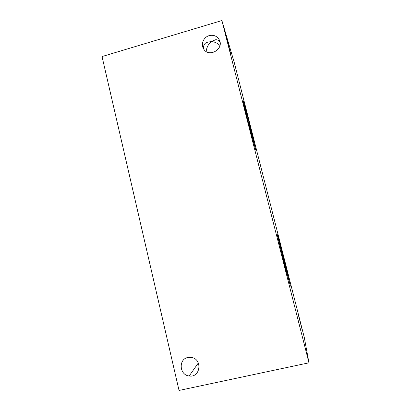 <?xml version="1.0" encoding="UTF-8"?>
<svg xmlns="http://www.w3.org/2000/svg" width="411" height="411" viewBox="0 0 411 411"><rect width="100%" height="100%" fill="white"/><g stroke="black" fill="none" stroke-linecap="round" stroke-linejoin="round"><path stroke-width="0.62" d="M290.438 286.143L282.511 253.608C278.91 239.649 276.377 230.622 277.615 236.346L285.044 266.513L290.438 286.143M221.894 20.55L102.036 56.554L179.037 390.45L308.964 362.805L304.289 337.462L234.28 62.6L221.894 20.55L308.964 362.805M255.853 150.282L248.532 120.264C244.946 106.506 242.192 96.703 243.225 101.517C244.581 108.17 254.856 147.811 255.853 150.282M226.353 37.082L230.689 53.841L226.353 37.082M298.473 315.34L302.352 330.531L298.473 315.34M209.153 35.634C213.638 34.622 217.013 36.014 219.279 39.816C224.519 49.325 208.3 58.275 203.46 48.601C200.686 43.956 203.702 37.093 209.153 35.634M187.919 357.467L191.742 357.483C202.829 359.461 200.301 377.956 189.194 375.978C179.33 375.125 178.251 359.096 187.919 357.467M206.147 51.478C206.661 47.399 208.403 44.075 211.382 41.511L206.435 42.456C204.015 43.926 203.121 46.135 203.748 49.079M219.947 45.487C217.491 43.16 214.64 41.835 211.382 41.511L215.672 39.723C217.568 39.677 219.027 40.519 220.055 42.251M189.194 375.978L198.328 362.959M219.279 39.816L220.008 41.989"/></g></svg>
